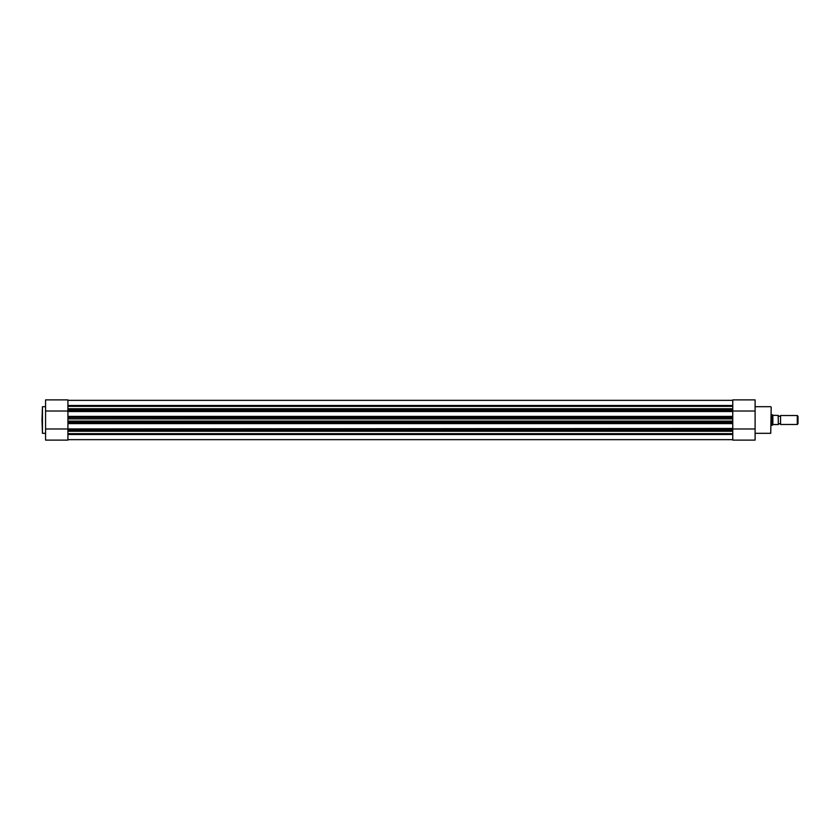 <?xml version="1.0" encoding="UTF-8"?>
<svg xmlns="http://www.w3.org/2000/svg" width="840" height="840" viewBox="0 0 840 840"><rect width="100%" height="100%" fill="white"/><g stroke="black" fill="none" stroke-linecap="round" stroke-linejoin="round"><path stroke-width="1.26" d="M732.764 422.457L67.914 422.457L67.914 418.908L732.764 418.908L732.764 423.602L67.914 423.602L732.764 423.15M67.914 439.656L732.764 439.656M67.914 433.661L732.764 433.661M732.764 430.5L67.914 430.5L67.914 429.608L732.764 429.608L732.764 440.108L755.107 440.108L755.107 399.893L732.764 399.893L732.764 418.908M732.764 428.915L67.914 428.915L732.764 428.463L732.764 429.608M67.914 428.915L67.914 429.608M732.764 428.463L732.764 423.602L732.764 428.463M67.914 428.463L67.914 423.602L67.914 428.463M67.914 422.457L67.914 423.15M67.914 421.565L732.764 421.565M732.764 418.435L67.914 418.908M732.764 416.85L67.914 416.85L67.914 417.543L732.764 417.543M732.764 410.393L67.914 410.393L67.914 416.399L732.764 416.399L732.764 411.537L67.914 411.537L67.914 416.85M67.914 411.022L45.57 411.022L45.57 399.893L67.914 399.893L67.914 409.5L732.764 409.5L67.914 409.5L67.914 410.393M67.914 406.34L732.764 406.34M67.914 400.344L732.764 400.344M67.914 418.435L67.914 417.543M771.194 407.127L770.742 433.314L771.194 407.127M732.764 411.022L755.107 411.022M732.764 428.978L755.107 428.978M42 420L42.452 406.686L42.452 433.314L42 420M67.914 430.5L67.914 440.108L45.57 440.108L45.57 411.022M67.914 428.978L45.57 428.978M778.344 415.527A1.197 1.197 0 0 0 780.57 415.527L780.57 424.473A1.197 1.197 0 0 0 778.344 424.473M780.57 424.473L797.275 424.473L797.275 415.527L780.57 415.527M797.275 415.527L798 416.262L798 423.738L797.275 424.473M771.194 425.366L773.251 424.557L778.344 424.557L778.166 415.443L778.344 424.557M771.194 414.635L772.086 414.635L772.086 425.366M778.344 415.443L772.863 415.296L772.863 424.704M772.086 414.635L772.863 415.296M67.914 434.522L732.764 434.522M67.914 431.267L732.764 431.267M67.914 421.092L732.764 421.092M67.914 411.086L732.764 411.086M67.914 408.733L732.764 408.733M67.914 405.479L732.764 405.479M755.107 406.686L770.742 406.686M755.107 433.314L770.742 433.314M45.57 406.686L42.452 406.686M45.57 433.314L42.452 433.314"/></g></svg>
